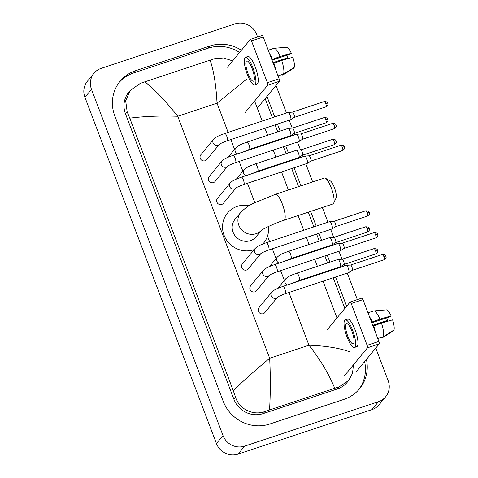 <?xml version="1.0" encoding="UTF-8"?>
<svg xmlns="http://www.w3.org/2000/svg" width="478" height="478" viewBox="0 0 478 478"><rect width="100%" height="100%" fill="white"/><g stroke="black" fill="none" stroke-linecap="round" stroke-linejoin="round"><path stroke-width="0.72" d="M262.069 35.533A2.133 0.556 71.6 0 1 262.147 35.48A2.133 0.556 71.6 0 1 263.229 37.009L251.488 40.911A2.133 0.556 -108.4 0 0 250.406 39.381A2.133 0.556 -108.4 0 0 250.329 39.435L227.42 67.231M279.11 78.804A2.133 0.556 71.6 0 1 279.445 81.278L267.704 85.18A2.133 0.556 -108.4 0 0 267.369 82.706L279.11 78.804L263.229 37.009M257.301 108.148L279.445 81.278M267.369 82.706L251.488 40.911M267.704 85.18L244.796 112.975M252.139 68.587A10.677 2.772 -108.4 0 0 246.72 60.945A10.677 2.772 -108.4 0 0 248.034 73.57A10.677 2.772 -108.4 0 0 253.454 81.206A10.677 2.772 -108.4 0 0 252.139 68.587M272.03 60.168L290.845 53.912L291.347 53.303L280.192 56.494L271.803 59.577M286.991 55.191A8.538 2.217 -108.4 0 0 287.66 57.772L272.974 62.654M274.396 66.4A12.38 3.215 -108.4 0 0 273.53 63.443L281.691 60.437L292.847 57.246A11.102 2.88 -108.4 0 1 294.233 67.38L283.556 74.078L278.011 75.924M254.66 84.857L257.009 84.074A14.519 3.764 -108.4 0 0 255.222 66.908A14.519 3.764 -108.4 0 0 247.855 56.518L245.507 57.3A14.519 3.764 -108.4 0 0 247.293 74.466A14.519 3.764 -108.4 0 0 254.66 84.857A14.519 3.764 -108.4 0 0 252.874 67.691A14.519 3.764 -108.4 0 0 245.507 57.3M275.567 69.483A14.089 3.657 -108.4 0 0 273.864 63.036M282.671 75.1A14.089 3.657 -108.4 0 0 282.701 75.088A14.089 3.657 -108.4 0 0 282.737 75.076L293.414 68.372L293.265 67.984M283.556 74.078A14.089 3.657 -108.4 0 0 281.691 60.437M281.524 60.491L287.159 58.388L287.66 57.772M272.03 59.499A12.38 3.215 -108.4 0 0 270.811 56.966M272.364 59.093A14.089 3.657 -108.4 0 0 269.64 53.889M280.192 56.494A14.089 3.657 -108.4 0 0 274.043 48.296A14.089 3.657 -108.4 0 0 273.816 48.344A14.089 3.657 -108.4 0 0 273.786 48.356L268.242 50.196L273.816 48.344M291.347 53.303A11.102 2.88 -108.4 0 0 286.68 47.244A11.102 2.88 -108.4 0 0 286.591 47.256M325.399 178.246L330.328 180.941A9.393 2.438 71.6 0 1 334.367 187.543A9.393 2.438 71.6 0 1 336.034 198.113L333.698 203.222A13.665 3.543 -108.4 0 0 331.272 187.848A13.665 3.543 -108.4 0 0 325.399 178.246A13.665 3.543 -108.4 0 0 324.335 178.067L275.418 194.319A13.665 3.543 71.6 0 1 282.355 204.1A13.665 3.543 71.6 0 1 284.034 220.256L332.951 203.998A13.665 3.543 -108.4 0 0 333.698 203.222M261.287 230.408A13.665 13.026 39.5 0 1 256.112 233.682A13.665 13.026 39.5 0 1 238.797 225.228A13.665 13.026 39.5 0 1 240.775 212.375L235.027 219.348A13.665 13.026 39.5 0 0 234.782 235.415A13.665 13.026 39.5 0 0 250.364 240.661A13.665 13.026 39.5 0 0 256.118 236.73L261.388 230.336M254.188 249.6A23.482 22.382 -140.5 0 1 253.812 249.731A23.482 22.382 -140.5 0 1 227.02 240.709A23.482 22.382 -140.5 0 1 227.45 213.104A23.482 22.382 -140.5 0 1 237.333 206.353A23.482 22.382 -140.5 0 1 249.247 205.689M268.463 226.458A23.482 22.382 -140.5 0 1 263.695 242.979A23.482 22.382 -140.5 0 1 262.792 244.007M200.832 154.77A3.842 3.663 39.5 0 0 205.146 160.763A3.842 3.663 39.5 0 0 206.759 159.658L219.438 144.284A3.842 3.663 39.5 0 1 213.146 143.101A3.842 3.663 39.5 0 1 213.606 139.265L200.832 154.77M227.253 140.765A3.842 0.998 71.6 0 0 226.865 136.445A3.842 0.998 71.6 0 0 226.781 136.224A3.842 0.998 71.6 0 0 224.833 133.47L288.186 112.42A3.842 0.998 71.6 0 1 288.252 112.408A3.842 0.998 71.6 0 1 290.14 115.174A3.842 0.998 71.6 0 1 290.749 119.62A3.842 0.998 71.6 0 1 290.672 119.685A3.842 0.998 71.6 0 1 290.612 119.715L227.253 140.765C223.065 142.295 220.442 143.484 219.384 144.326L219.539 144.159M324.293 101.551C326.611 101.742 327.669 102.101 327.472 102.633L327.765 103.2A2.778 0.43 159.2 0 0 325.703 103.535A2.778 0.723 71.6 0 0 324.293 101.551L292.458 112.127A2.778 0.723 71.6 0 1 292.488 112.127A2.778 0.723 71.6 0 1 293.845 114.123A2.778 0.723 71.6 0 1 294.287 117.331A2.778 0.723 71.6 0 1 294.233 117.379A2.778 0.723 71.6 0 1 294.191 117.403M227.839 166.003L227.683 166.171C228.741 165.328 231.364 164.139 235.552 162.61A3.842 0.998 71.6 0 0 235.164 158.29A3.842 0.998 71.6 0 0 235.08 158.069A3.842 0.998 71.6 0 0 233.127 155.32C228.592 157.154 225.526 157.716 221.906 161.116L209.131 176.615A3.842 3.663 39.5 0 0 213.445 182.608A3.842 3.663 39.5 0 0 215.058 181.503L227.731 166.129M233.127 155.32L296.485 134.264A3.842 0.998 71.6 0 1 296.551 134.252A3.842 0.998 71.6 0 1 298.439 137.019A3.842 0.998 71.6 0 1 299.049 141.464A3.842 0.998 71.6 0 1 298.971 141.53A3.842 0.998 71.6 0 1 298.911 141.56L235.552 162.61M300.734 133.977A2.778 0.723 71.6 0 1 300.781 133.971A2.778 0.723 71.6 0 1 302.144 135.967A2.778 0.723 71.6 0 1 302.586 139.176A2.778 0.723 71.6 0 1 302.532 139.223A2.778 0.723 71.6 0 1 302.484 139.247M236.138 187.848L235.983 188.015C237.04 187.173 239.663 185.99 243.852 184.454A3.842 0.998 71.6 0 0 243.463 180.14A3.842 0.998 71.6 0 0 243.38 179.913A3.842 0.998 71.6 0 0 241.426 177.165C236.885 178.999 233.826 179.561 230.205 182.96L217.43 198.46A3.842 3.663 39.5 0 0 221.738 204.453A3.842 3.663 39.5 0 0 223.357 203.347L236.03 187.974M241.426 177.165L304.785 156.115A3.842 0.998 71.6 0 1 304.85 156.097A3.842 0.998 71.6 0 1 306.739 158.863A3.842 0.998 71.6 0 1 307.342 163.309A3.842 0.998 71.6 0 1 307.27 163.374A3.842 0.998 71.6 0 1 307.211 163.404L243.852 184.454M309.033 155.822A2.778 0.723 71.6 0 1 309.081 155.816A2.778 0.723 71.6 0 1 310.443 157.812A2.778 0.723 71.6 0 1 310.885 161.02A2.778 0.723 71.6 0 1 310.831 161.074A2.778 0.723 71.6 0 1 310.784 161.092M261.03 253.382L260.874 253.549C261.932 252.707 264.555 251.524 268.744 249.994A3.842 0.998 71.6 0 0 268.355 245.674A3.842 0.998 71.6 0 0 268.272 245.447A3.842 0.998 71.6 0 0 266.324 242.699C261.783 244.533 258.718 245.1 255.103 248.494L242.322 263.999A3.842 3.663 39.5 0 0 246.636 269.992A3.842 3.663 39.5 0 0 248.255 268.887L260.928 253.507M266.324 242.699L329.683 221.649A3.842 0.998 71.6 0 1 329.748 221.637A3.842 0.998 71.6 0 1 331.63 224.397A3.842 0.998 71.6 0 1 332.24 228.843A3.842 0.998 71.6 0 1 332.162 228.914A3.842 0.998 71.6 0 1 332.102 228.944L268.744 249.994M333.931 221.362A2.778 0.723 71.6 0 1 333.979 221.35A2.778 0.723 71.6 0 1 335.341 223.346A2.778 0.723 71.6 0 1 335.777 226.56A2.778 0.723 71.6 0 1 335.723 226.608A2.778 0.723 71.6 0 1 335.681 226.626M269.329 275.226L269.174 275.4C270.231 274.557 272.854 273.368 277.043 271.839A3.842 0.998 71.6 0 0 276.654 267.519A3.842 0.998 71.6 0 0 276.571 267.298A3.842 0.998 71.6 0 0 274.623 264.543C270.082 266.383 267.017 266.945 263.396 270.339L250.621 285.844A3.842 3.663 39.5 0 0 254.935 291.837A3.842 3.663 39.5 0 0 256.555 290.732L269.228 275.358M274.623 264.543L337.976 243.493A3.842 0.998 71.6 0 1 338.042 243.481A3.842 0.998 71.6 0 1 339.93 246.242A3.842 0.998 71.6 0 1 340.539 250.687A3.842 0.998 71.6 0 1 340.461 250.759A3.842 0.998 71.6 0 1 340.402 250.789L277.043 271.839M342.23 243.206A2.778 0.723 71.6 0 1 342.278 243.194A2.778 0.723 71.6 0 1 343.634 245.19A2.778 0.723 71.6 0 1 344.076 248.405A2.778 0.723 71.6 0 1 344.023 248.452A2.778 0.723 71.6 0 1 343.981 248.476M277.628 297.077L277.473 297.244C278.531 296.402 281.154 295.213 285.342 293.683A3.842 0.998 71.6 0 0 284.954 289.363A3.842 0.998 71.6 0 0 284.87 289.142A3.842 0.998 71.6 0 0 282.922 286.388C278.381 288.228 275.316 288.79 271.695 292.183L258.921 307.689A3.842 3.663 39.5 0 0 263.235 313.682A3.842 3.663 39.5 0 0 264.848 312.576L277.521 297.202M282.922 286.388L346.275 265.338A3.842 0.998 71.6 0 1 346.341 265.326A3.842 0.998 71.6 0 1 348.229 268.092A3.842 0.998 71.6 0 1 348.838 272.538A3.842 0.998 71.6 0 1 348.761 272.603A3.842 0.998 71.6 0 1 348.701 272.633L285.342 293.683M350.529 265.051A2.778 0.723 71.6 0 1 350.577 265.045A2.778 0.723 71.6 0 1 351.933 267.041A2.778 0.723 71.6 0 1 352.376 270.249A2.778 0.723 71.6 0 1 352.322 270.297A2.778 0.723 71.6 0 1 352.274 270.321L384.133 259.733C387.455 257.152 385.561 256.764 385.854 256.118A2.778 0.43 159.2 0 0 383.792 256.453A2.778 0.723 71.6 0 1 384.133 259.733M230.826 164.456A3.842 3.663 39.5 0 0 232.661 163.673M249.462 149.363A3.842 0.998 71.6 0 0 249.068 145.043A3.842 0.998 71.6 0 0 248.99 144.822A3.842 0.998 71.6 0 0 247.036 142.074L288.168 128.403A3.842 0.998 71.6 0 1 288.234 128.391A3.842 0.998 71.6 0 1 290.116 131.157A3.842 0.998 71.6 0 1 290.726 135.603A3.842 0.998 71.6 0 1 290.648 135.668A3.842 0.998 71.6 0 1 290.588 135.698L249.462 149.363L243.105 152.004M292.416 128.116A2.778 0.723 71.6 0 1 292.464 128.11A2.778 0.723 71.6 0 1 293.827 130.106A2.778 0.723 71.6 0 1 294.263 133.314A2.778 0.723 71.6 0 1 294.209 133.362A2.778 0.723 71.6 0 1 294.167 133.386L326.02 122.804C329.342 120.217 327.454 119.835 327.741 119.183A2.778 0.43 159.2 0 0 325.679 119.518A2.778 0.723 71.6 0 1 326.02 122.804M239.125 186.306A3.842 3.663 39.5 0 0 240.954 185.524M257.756 171.208A3.842 0.998 71.6 0 0 257.367 166.894A3.842 0.998 71.6 0 0 257.284 166.667A3.842 0.998 71.6 0 0 255.336 163.918L296.462 150.253A3.842 0.998 71.6 0 1 296.533 150.235A3.842 0.998 71.6 0 1 298.415 153.002A3.842 0.998 71.6 0 1 299.025 157.447A3.842 0.998 71.6 0 1 298.947 157.513A3.842 0.998 71.6 0 1 298.887 157.543L257.756 171.208L251.404 173.849M300.716 149.961A2.778 0.723 71.6 0 1 300.764 149.955A2.778 0.723 71.6 0 1 302.126 151.95A2.778 0.723 71.6 0 1 302.562 155.159A2.778 0.723 71.6 0 1 302.508 155.213A2.778 0.723 71.6 0 1 302.466 155.231M272.317 273.685A3.842 3.663 39.5 0 0 274.151 272.902M290.953 258.592A3.842 0.998 71.6 0 0 290.564 254.272A3.842 0.998 71.6 0 0 290.481 254.051A3.842 0.998 71.6 0 0 288.527 251.297L329.659 237.632A3.842 0.998 71.6 0 1 329.724 237.62A3.842 0.998 71.6 0 1 331.607 240.38A3.842 0.998 71.6 0 1 332.216 244.826A3.842 0.998 71.6 0 1 332.144 244.897A3.842 0.998 71.6 0 1 332.079 244.927L290.953 258.592L284.595 261.227M333.907 237.345A2.778 0.723 71.6 0 1 333.955 237.333A2.778 0.723 71.6 0 1 335.317 239.329A2.778 0.723 71.6 0 1 335.753 242.543A2.778 0.723 71.6 0 1 335.699 242.591A2.778 0.723 71.6 0 1 335.658 242.615M280.616 295.529A3.842 3.663 39.5 0 0 282.45 294.747M299.252 280.437A3.842 0.998 71.6 0 0 298.858 276.117A3.842 0.998 71.6 0 0 298.78 275.896A3.842 0.998 71.6 0 0 296.826 273.141L337.958 259.476A3.842 0.998 71.6 0 1 338.024 259.464A3.842 0.998 71.6 0 1 339.906 262.231A3.842 0.998 71.6 0 1 340.515 266.676A3.842 0.998 71.6 0 1 340.438 266.742A3.842 0.998 71.6 0 1 340.378 266.772L299.252 280.437L292.894 283.078M374.059 248.608C376.377 248.799 377.441 249.157 377.238 249.689L377.53 250.257A2.778 0.43 159.2 0 0 375.469 250.591A2.778 0.723 71.6 0 0 374.059 248.608L342.23 259.184A2.778 0.723 71.6 0 1 342.254 259.184A2.778 0.723 71.6 0 1 343.616 261.179A2.778 0.723 71.6 0 1 344.052 264.388A2.778 0.723 71.6 0 1 343.999 264.436A2.778 0.723 71.6 0 1 343.957 264.459M361.828 298.153A2.133 0.556 71.6 0 1 361.906 298.099A2.133 0.556 71.6 0 1 362.987 299.628L351.252 303.53A2.133 0.556 -108.4 0 0 350.165 302A2.133 0.556 -108.4 0 0 350.093 302.054L327.179 329.85M378.869 341.423A2.133 0.556 71.6 0 1 379.203 343.897L367.468 347.799A2.133 0.556 -108.4 0 0 367.128 345.325L378.869 341.423L362.987 299.628M356.295 371.693L379.203 343.897M367.128 345.325L351.252 303.53M367.468 347.799L344.554 375.594M351.898 331.206A10.677 2.772 -108.4 0 0 346.478 323.564A10.677 2.772 -108.4 0 0 347.793 336.189A10.677 2.772 -108.4 0 0 353.212 343.825A10.677 2.772 -108.4 0 0 351.898 331.206M371.788 322.781L390.604 316.532L391.106 315.922L379.95 319.113L371.561 322.19M386.75 317.81A8.538 2.217 -108.4 0 0 387.419 320.391L372.732 325.273M374.155 329.019A12.38 3.215 -108.4 0 0 373.288 326.062L381.45 323.056L392.605 319.866A11.102 2.88 -108.4 0 1 393.992 329.993L383.314 336.697L377.769 338.544M354.419 347.47L356.767 346.693A14.519 3.764 -108.4 0 0 354.987 329.527A14.519 3.764 -108.4 0 0 347.614 319.137L345.265 319.919A14.519 3.764 -108.4 0 0 347.052 337.086A14.519 3.764 -108.4 0 0 354.419 347.47A14.519 3.764 -108.4 0 0 352.639 330.31A14.519 3.764 -108.4 0 0 345.265 319.919M375.326 332.102A14.089 3.657 -108.4 0 0 373.623 325.655M382.43 337.719A14.089 3.657 -108.4 0 0 382.466 337.707A14.089 3.657 -108.4 0 0 382.496 337.695L393.173 330.991L393.024 330.603M383.314 336.697A14.089 3.657 -108.4 0 0 381.45 323.056M381.289 323.11L386.917 321.001L387.419 320.391M371.788 322.118A12.38 3.215 -108.4 0 0 370.57 319.585M372.123 321.712A14.089 3.657 -108.4 0 0 369.398 316.502M379.95 319.113A14.089 3.657 -108.4 0 0 373.802 310.915A14.089 3.657 -108.4 0 0 373.575 310.963A14.089 3.657 -108.4 0 0 373.545 310.975L368 312.815L373.575 310.963M391.106 315.922A11.102 2.88 -108.4 0 0 386.439 309.864A11.102 2.88 -108.4 0 0 386.349 309.875M375.762 348.074L388.154 380.685A17.083 16.282 -140.5 0 1 385.68 396.752L379.108 404.723A17.083 16.282 -140.5 0 1 371.92 409.628L238.086 454.1A17.083 16.282 -140.5 0 1 216.438 443.53L84.929 97.315A17.083 16.282 -140.5 0 1 87.402 81.248L93.969 73.277A17.083 16.282 -140.5 0 1 101.157 68.372L234.991 23.9A17.083 16.282 -140.5 0 1 256.638 34.47L257.594 36.991M385.68 396.752A17.083 16.282 -140.5 0 1 378.492 401.663L244.652 446.129A17.083 16.282 -140.5 0 1 223.011 435.56L91.495 89.344A17.083 16.282 -140.5 0 1 93.969 73.277M276.003 85.454L286.465 112.993M289.196 120.187L292.213 128.128M290.648 135.668L294.209 133.362L294.765 134.838M297.495 142.032L300.513 149.972M302.508 155.219L303.064 156.682M305.795 163.876L312.66 181.945M322.369 207.518L327.956 222.222M330.686 229.41L333.704 237.351M332.144 244.897L335.699 242.591L336.255 244.067M338.986 251.255L342.003 259.196M343.999 264.442L344.554 265.911M347.285 273.105L357.353 299.61M241.414 50.256A36.722 35.002 39.5 0 0 209.896 46.008L135.543 70.708A36.722 35.002 39.5 0 0 120.086 81.266A36.722 35.002 39.5 0 0 114.768 115.807L223.214 401.293A36.722 35.002 39.5 0 0 269.753 424.022L344.106 399.321A36.722 35.002 39.5 0 0 359.564 388.763A36.722 35.002 39.5 0 0 366.423 359.402M346.646 306.231L335.544 277.001M332.813 269.813L332.634 269.347M329.904 262.153L327.245 255.156M324.514 247.968L324.341 247.496M321.604 240.309L318.951 233.312M316.215 226.124L310.634 211.419M300.919 185.846L294.054 167.778M291.323 160.584L291.144 160.118M288.413 152.924L285.754 145.933M283.024 138.739L282.845 138.273M280.114 131.08L277.455 124.083M274.725 116.895L266.951 96.437M239.603 52.449A36.722 35.002 39.5 0 0 208.091 48.2L133.738 72.901A36.722 35.002 39.5 0 0 119.207 82.383M344.841 308.424L333.202 277.784M330.471 270.59L330.292 270.124M327.561 262.93L324.903 255.939M322.172 248.745L321.993 248.279M319.262 241.085L316.603 234.089M313.873 226.901L308.286 212.196M298.577 186.629L291.711 168.555M288.981 161.361L288.802 160.895M286.071 153.707L283.412 146.71M280.682 139.516L280.502 139.05M277.772 131.856L275.113 124.866M272.382 117.672L265.147 98.623M358.637 389.839A36.722 35.002 39.5 0 0 364.618 361.595M130.297 90.36L128.827 92.146A23.058 21.976 39.5 0 0 125.487 113.836L233.933 399.327A23.058 21.976 39.5 0 0 263.151 413.595L337.504 388.895A23.058 21.976 39.5 0 0 347.213 382.263L348.683 380.476L339.237 386.792L264.884 411.498C253.465 415.956 239.161 409.258 235.606 397.29L233.27 390.634C244.599 379.729 256.734 368.938 269.676 358.261C270.566 376.323 270.524 393.525 269.556 409.879M246.379 79.396L217.036 103.2C216.092 85.204 213.78 70.852 210.093 60.15L214.616 58.716L223.65 57.958L232.643 60.897M254.613 101.067L262.201 121.053M264.937 128.247L267.59 135.238M270.321 142.432L270.5 142.898M273.231 150.092L275.89 157.089M278.62 164.277L278.799 164.749M281.53 171.937L288.395 190.011M298.111 215.578L303.697 230.282M306.428 237.476L309.081 244.467M311.817 251.661L311.991 252.127M314.727 259.321L317.38 266.312M320.117 273.506L320.29 273.972M323.02 281.166L336.996 317.942M353.451 364.798L352.537 373.234L348.683 380.476M210.093 60.15L144.93 81.804C155.284 90.228 166.219 101.712 177.744 116.256C160.518 115.658 144.523 116.291 129.759 118.144L233.27 390.634M129.759 118.144L127.16 111.804L125.672 100.727L130.303 90.36L140.263 83.417L144.93 81.804M334.714 388.226C329.007 374.166 320.427 359.826 308.967 345.206C326.121 345.887 339.762 348.115 349.89 351.886M325.703 103.535A2.778 0.723 71.6 0 1 326.044 106.815L294.209 117.397M334.343 128.666C337.665 126.078 335.771 125.696 336.058 125.045L335.765 124.477C335.968 123.945 334.911 123.587 332.592 123.396A2.778 0.723 71.6 0 1 334.002 125.379A2.778 0.723 71.6 0 1 334.343 128.666L302.508 139.241M336.058 125.045A2.778 0.43 159.2 0 0 334.002 125.379M221.906 161.116A3.842 3.663 39.5 0 0 226.219 167.109A3.842 3.663 39.5 0 0 227.713 166.141M342.642 150.51C345.964 147.929 344.07 147.541 344.357 146.889L344.064 146.322C344.268 145.796 343.21 145.431 340.892 145.24A2.778 0.723 71.6 0 1 342.296 147.224A2.778 0.723 71.6 0 1 342.642 150.51L310.808 161.086L307.27 163.374M344.357 146.889A2.778 0.43 159.2 0 0 342.296 147.224M230.205 182.96A3.842 3.663 39.5 0 0 234.519 188.953A3.842 3.663 39.5 0 0 236.013 187.985M367.534 216.044C370.856 213.463 368.968 213.074 369.255 212.423L368.962 211.862C369.159 211.33 368.102 210.971 365.784 210.774A2.778 0.723 71.6 0 1 367.194 212.764A2.778 0.723 71.6 0 1 367.534 216.044L335.705 226.62M369.255 212.423A2.778 0.43 159.2 0 0 367.194 212.764M255.103 248.494A3.842 3.663 39.5 0 0 259.411 254.487A3.842 3.663 39.5 0 0 260.91 253.525M375.833 237.889C379.156 235.307 377.267 234.919 377.554 234.268L377.262 233.706C377.459 233.174 376.401 232.816 374.083 232.625A2.778 0.723 71.6 0 1 375.493 234.608A2.778 0.723 71.6 0 1 375.833 237.889L343.999 248.464M377.554 234.268A2.778 0.43 159.2 0 0 375.493 234.608M263.396 270.339A3.842 3.663 39.5 0 0 267.71 276.332A3.842 3.663 39.5 0 0 269.21 275.37M385.854 256.118L385.561 255.551C385.758 255.019 384.7 254.66 382.382 254.469A2.778 0.723 71.6 0 1 383.792 256.453M271.695 292.183A3.842 3.663 39.5 0 0 276.009 298.176A3.842 3.663 39.5 0 0 277.509 297.214M327.741 119.183L327.448 118.616C327.651 118.084 326.588 117.725 324.269 117.534A2.778 0.723 71.6 0 1 325.679 119.518M228.06 157.274L235.815 147.869A3.842 3.663 39.5 0 0 237.644 153.82M334.319 144.649C337.641 142.068 335.753 141.679 336.04 141.028L335.747 140.46C335.944 139.935 334.887 139.57 332.569 139.379A2.778 0.723 71.6 0 1 333.979 141.363A2.778 0.723 71.6 0 1 334.319 144.649L302.484 155.225M336.04 141.028A2.778 0.43 159.2 0 0 333.979 141.363M236.353 179.125L244.115 169.714A3.842 3.663 39.5 0 0 245.943 175.665M367.51 232.027C370.832 229.446 368.944 229.058 369.231 228.406L368.938 227.845C369.141 227.313 368.084 226.954 365.76 226.763A2.778 0.723 71.6 0 1 367.17 228.747A2.778 0.723 71.6 0 1 367.51 232.027L335.681 242.603M369.231 228.406A2.778 0.43 159.2 0 0 367.17 228.747M269.55 266.503L277.306 257.092A3.842 3.663 39.5 0 0 279.134 263.043M277.849 288.348L285.605 278.937A3.842 3.663 39.5 0 0 287.433 284.888M375.469 250.591A2.778 0.723 71.6 0 1 375.81 253.872L343.981 264.448M228.12 132.382L217.036 103.2L177.744 116.256L269.676 358.261L308.967 345.206L288.939 292.488M284.362 280.443L280.64 270.644M276.069 258.598L272.346 248.799M269.61 241.605L267.507 236.066M254.834 202.696L247.449 183.259M242.872 171.214L239.149 161.415M234.573 149.369L230.85 139.57M223.011 435.56L216.438 443.53M244.652 446.129L238.086 454.1M378.492 401.663L371.92 409.628M91.495 89.344L84.929 97.315M133.738 72.901L135.543 70.708M208.091 48.2L209.896 46.008M337.504 388.895L339.237 386.792M263.151 413.595L264.884 411.498M233.933 399.327L235.606 397.29M125.487 113.836L127.16 111.804M262.147 35.48L250.406 39.381M286.68 47.244L274.043 48.296M240.775 212.375C245.053 208.085 249.582 204.937 254.374 202.923L275.418 194.319M227.45 213.104L224.989 216.092M263.695 242.979L262.876 243.971M261.131 230.527C262.069 229.392 274.396 223.244 284.034 220.256M294.233 117.379L290.672 119.685M224.833 133.47C220.292 135.31 217.227 135.871 213.606 139.265M292.488 112.127L288.252 112.408M326.044 106.815C329.366 104.234 327.472 103.846 327.765 103.2M302.532 139.223L298.971 141.53M300.781 133.971L296.551 134.252M332.592 123.396L300.758 133.971M309.081 155.816L304.85 156.097M340.892 145.24L309.057 155.816M335.723 226.608L332.162 228.914M333.979 221.35L329.748 221.637M365.784 210.774L333.955 221.356M344.023 248.452L340.461 250.759M342.278 243.194L338.042 243.481M374.083 232.625L342.254 243.2M352.322 270.297L348.761 272.603M350.577 265.045L346.341 265.326M382.382 254.469L350.547 265.045M247.036 142.074C242.495 143.908 239.43 144.47 235.815 147.869M292.464 128.11L288.234 128.391M324.269 117.534L292.44 128.11M255.336 163.918C250.795 165.752 247.729 166.314 244.115 169.714M302.508 155.213L298.947 157.513M332.569 139.379L300.74 149.955L296.533 150.235M288.527 251.297C283.986 253.137 280.927 253.699 277.306 257.092M365.76 226.763L333.931 237.339L329.724 237.62M296.826 273.141C292.285 274.981 289.22 275.543 285.605 278.937M343.999 264.436L340.438 266.742M342.254 259.184L338.024 259.464M375.81 253.872C379.132 251.291 377.244 250.902 377.53 250.257M361.906 298.099L350.165 302M386.439 309.864L373.802 310.915"/></g></svg>
